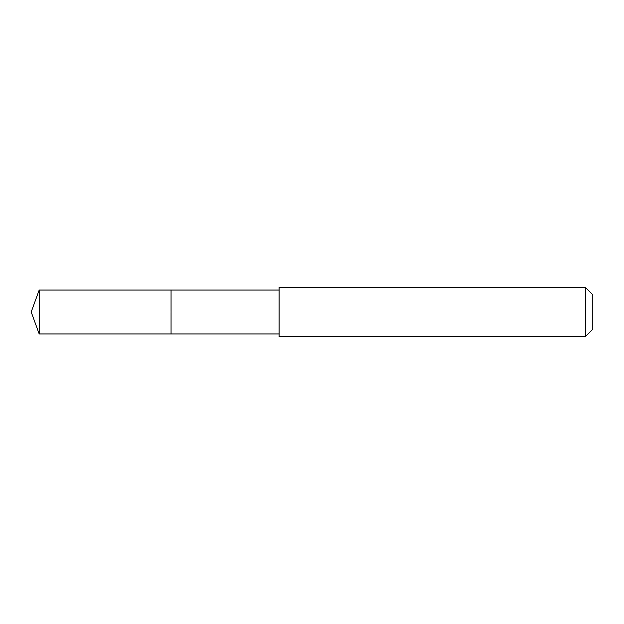 <?xml version="1.0" encoding="UTF-8"?>
<svg xmlns="http://www.w3.org/2000/svg" width="624" height="624" viewBox="0 0 624 624"><rect width="100%" height="100%" fill="white"/><g stroke="black" fill="none" stroke-linecap="round" stroke-linejoin="round"><path stroke-width="0.47" stroke-dasharray="3.12 2.34" d="M171.062 290.027L171.062 333.973L171.062 290.027M39.195 333.973L39.195 290.027M279.092 333.973L279.092 290.027L279.092 333.973M279.092 336.601L279.092 287.399M585.421 287.399L585.421 336.601M592.8 294.778L592.8 329.222M31.2 312L171.062 312L31.2 312"/><path stroke-width="0.94" d="M279.092 290.027L39.195 290.027L39.195 333.973L171.062 333.973L171.062 290.027L171.062 333.973L279.092 333.973M39.195 333.973L31.2 312L39.195 290.027M279.092 287.399L279.092 336.601L585.421 336.601L585.421 287.399L279.092 287.399M585.421 287.399L592.8 294.778L592.8 329.222L585.421 336.601"/></g></svg>

